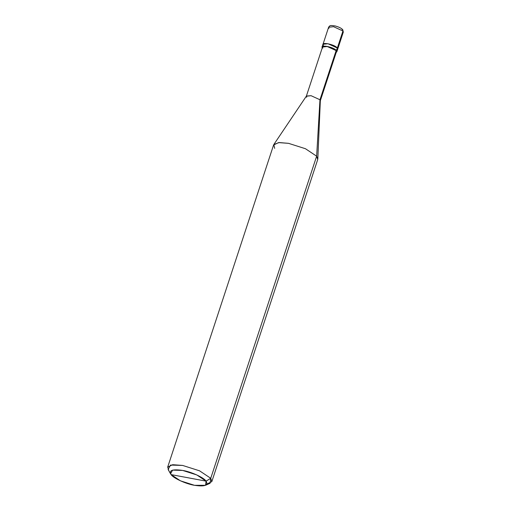<?xml version="1.0" encoding="UTF-8"?>
<svg xmlns="http://www.w3.org/2000/svg" width="511" height="511" viewBox="0 0 511 511"><rect width="100%" height="100%" fill="white"/><g stroke="black" fill="none" stroke-linecap="round" stroke-linejoin="round"><path stroke-width="0.77" d="M336.845 51.764L336.487 50.653L336.251 52.32L336.845 51.764L343.309 32.091L342.766 29.753L343.309 32.091L342.951 30.986L337.349 48.021L337.707 49.126L337.349 48.021L327.979 43.735L323.003 44.291L323.361 45.402C319.912 41.493 334.673 44.253 337.349 48.021L342.951 30.986L342.855 29.893L341.968 29.306M335.58 52.288L337.349 48.021C334.673 44.253 319.912 41.493 323.361 45.402M342.766 29.753C341.546 28.277 339.023 27.006 335.19 25.952C330.247 25.307 330.112 25.167 328.605 27.255L333.581 26.7L342.951 30.986L333.581 26.7L328.605 27.255L328.963 28.367M328.605 27.255L323.003 44.291L327.979 43.735L337.349 48.021L336.487 50.653L336.136 50.589L319.969 99.76L316.641 156.194L210.743 478.29L206.086 481.145L196.767 474.923L182.657 470.433L172.577 470.126L170.559 473.812L171.102 474.604L206.086 481.145C208.558 485.424 204.707 486.817 194.531 485.316C186.145 484.032 173.261 478.136 171.102 474.604L170.227 473.039L171.102 474.604C168.636 470.324 172.488 468.932 182.657 470.433C191.05 471.717 203.934 477.613 206.086 481.145L171.102 474.604L180.428 480.825L194.531 485.316L205.524 485.303L206.086 481.145L210.743 478.29L316.641 156.194L319.969 99.76L336.136 50.589L336.474 51.643L320.308 100.814L319.969 99.76L320.34 100.635L317.816 158.953L316.641 156.194L317.714 159.521L211.816 481.618L210.743 478.29L210.066 483.278L205.524 485.303M206.949 484.013L211.816 481.618M322.492 48.034C319.049 44.125 333.811 46.884 336.487 50.653L327.117 46.367L322.134 46.929L322.281 47.727M170.559 473.812L168.106 469.481L170.527 465.067L182.625 465.432L199.558 470.823L210.743 478.29L199.558 470.823L182.625 465.432L172.641 464.703L167.691 467.105L273.589 145.015L278.54 142.607L288.53 143.336L305.457 148.727L316.641 156.194L305.457 148.727L288.53 143.336L279.14 142.556L273.845 144.498L306.415 96.062L311.065 95.691L319.969 99.76L311.065 95.691L306.338 96.221L322.505 47.05L327.232 46.514L336.136 50.589C333.594 47.012 319.567 44.387 322.843 48.098M306.338 96.221L306.677 97.275M273.845 144.498L274.663 148.343M167.691 467.105L168.764 470.433M323.003 44.291L322.134 46.929"/></g></svg>
